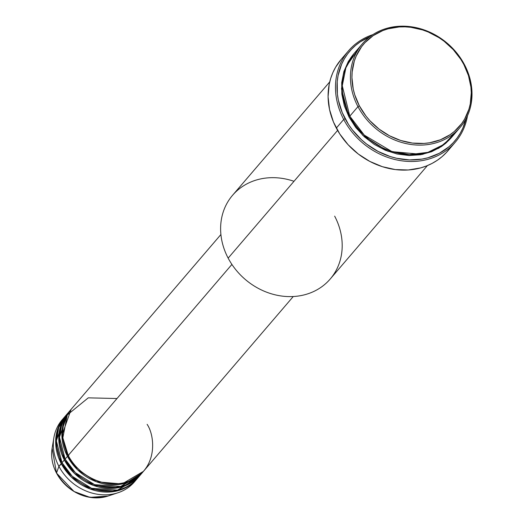 <?xml version="1.0" encoding="UTF-8"?>
<svg xmlns="http://www.w3.org/2000/svg" width="524" height="524" viewBox="0 0 524 524"><rect width="100%" height="100%" fill="white"/><g stroke="black" fill="none" stroke-linecap="round" stroke-linejoin="round"><path stroke-width="0.79" d="M64.504 417.058A47.645 41.219 -139.4 0 1 64.897 416.606L55.655 442.721L61.236 463.609L62.218 463.092L58.904 466.334L61.236 463.609A47.645 41.219 -139.4 0 0 136.856 479.054A47.645 41.219 -139.4 0 0 137.242 478.602L115.797 491.237L90.18 489.003L71.349 477.069L61.236 463.609A47.645 41.219 -139.4 0 1 64.504 417.058L62.173 419.783A47.645 41.219 40.6 0 0 58.904 466.334L56.507 473.126L52.125 448.171A41.494 35.901 40.6 0 0 56.507 473.061L58.904 466.334A47.645 41.219 -139.4 0 1 53.874 437.756A47.645 41.219 -139.4 0 1 63.371 418.447M220.905 234.523L71.5 408.897A47.645 41.219 40.6 0 0 68.231 455.448C73 468.129 99.914 492.056 129.408 481.111C158.307 469.032 155.065 435.772 147.12 424.342M70.72 409.801L68.389 412.526A47.645 41.219 40.6 0 0 65.12 459.076L67.452 456.352A47.645 41.219 -139.4 0 0 143.078 471.796A47.645 41.219 -139.4 0 0 143.458 471.345L122.013 483.98L96.403 481.746L77.565 469.812L67.452 456.352L68.827 455.513L67.452 456.352A47.645 41.219 -139.4 0 1 70.72 409.801A47.645 41.219 -139.4 0 1 71.113 409.349L61.878 435.464L67.452 456.352L65.12 459.076L75.41 472.7L94.654 484.68L120.644 486.488L141.873 473.133M67.609 413.429L65.277 416.154A47.645 41.219 40.6 0 0 62.015 462.705L64.347 459.98A47.645 41.219 -139.4 0 0 139.967 475.425A47.645 41.219 -139.4 0 0 140.353 474.973L118.909 487.608L93.292 485.375L74.46 473.441L64.347 459.98L65.33 459.463L64.347 459.98A47.645 41.219 -139.4 0 1 67.609 413.429A47.645 41.219 -139.4 0 1 68.002 412.978L58.767 439.092L64.347 459.98L62.015 462.705L72.305 476.329L91.543 488.309L117.54 490.117L138.768 476.761M133.587 479.63L135.84 477.836M130.483 483.259L132.729 481.464M362.379 43.793L354.217 53.317A64.314 55.642 40.6 0 0 349.803 116.164L357.964 106.641L359.34 105.796A63.129 54.614 -139.4 0 1 382.815 30.575A63.129 54.614 -139.4 0 1 463.871 64.576L464.467 64.642A64.314 55.642 40.6 0 0 381.885 29.999A64.314 55.642 40.6 0 0 357.964 106.641A64.314 55.642 -139.4 0 1 362.379 43.793A64.314 55.642 -139.4 0 1 464.467 64.642A64.314 55.642 -139.4 0 1 460.059 127.489A64.314 55.642 -139.4 0 1 357.964 106.641L349.803 116.164L364.285 135.12L391.611 151.39L409.506 154.593L427.879 152.353L444.005 144.375L455.664 131.983M329.727 81.895L232.564 195.288A64.314 55.642 40.6 0 0 228.156 258.136A64.314 55.642 -139.4 0 1 232.564 195.288A64.314 55.642 -139.4 0 1 293.997 181.297M343.711 119.465L345.08 118.627A69.083 59.769 -139.4 0 1 370.042 36.608L360.217 41.861L355.521 45.431L351.283 49.492L347.53 53.998L344.307 58.911L341.635 64.183L338.078 75.594L337.22 81.626L337.377 94.038L338.399 100.307L342.27 112.66L348.447 124.378L352.331 129.854L361.495 139.777L366.689 144.133L378.053 151.416L390.354 156.578L396.701 158.294L409.499 159.918L422.023 159.086L428.029 157.757L439.243 153.335L449.035 146.713L453.273 142.652L457.026 138.146L460.255 133.234L462.921 127.961L465.987 118.817A69.083 59.769 -139.4 0 1 411.458 159.951A69.083 59.769 -139.4 0 1 345.08 118.627L343.711 119.465A70.275 60.797 -139.4 0 1 348.526 50.802A70.275 60.797 -139.4 0 1 372.846 34.643A70.275 60.797 40.6 0 0 343.711 119.465L336.323 128.085L343.711 119.465A70.275 60.797 40.6 0 0 413.325 161.471A70.275 60.797 40.6 0 0 467.493 115.745A70.275 60.797 -139.4 0 1 455.251 142.246A70.275 60.797 -139.4 0 1 343.711 119.465M451.505 137.465L438.817 148.207L422.521 154.397L388.002 151.305L362.654 135.205L349.03 117.068L350.012 116.551L349.03 117.068L344.327 105.815L341.858 94.182L341.707 82.622L343.882 71.578L348.303 61.478L353.831 53.769L344.026 71.126L341.497 88.956L349.03 117.068L355.776 127.522L364.304 136.764L374.3 144.441L385.369 150.264L397.087 154.004L409.002 155.51L420.661 154.737L431.612 151.711L441.437 146.55L445.806 143.222L451.505 137.465M117.003 398.528L88.261 397.847L67.295 414.969L62.847 437.809L68.231 455.448L231.903 264.43L68.231 455.448A47.645 41.219 40.6 0 0 143.851 470.893L293.263 296.525M334.659 216.143A64.314 55.642 -139.4 0 1 310.739 292.778A64.314 55.642 -139.4 0 1 228.156 258.136L337.6 130.411L228.156 258.136A64.314 55.642 40.6 0 0 330.244 278.984L427.407 165.591M348.526 50.802L341.144 59.422A70.275 60.797 40.6 0 0 336.323 128.085A70.275 60.797 40.6 0 0 447.869 150.866L455.251 142.246M66.895 414.386L58.74 427.407L56.422 441.09L62.015 462.705A47.645 41.219 40.6 0 0 137.635 478.15L139.967 475.425M135.657 480.39A47.645 41.219 -139.4 0 1 118.031 492.737A47.645 41.219 -139.4 0 1 58.904 466.334A47.645 41.219 40.6 0 0 134.524 481.779L136.856 479.054M56.507 473.061A41.494 35.901 40.6 0 0 108.01 496.058L89.984 497.361L74.008 491.466L56.507 473.061M359.34 105.796L365.962 116.053L369.951 120.762L379.088 129.107L389.47 135.762L400.709 140.471L412.362 143.065L423.988 143.425L429.647 142.77L440.396 139.797L450.044 134.727L454.328 131.465L461.637 123.631L464.585 119.145L468.921 109.228L470.27 103.896L471.273 92.755L470.912 87.043L468.482 75.626L463.871 64.576L460.799 59.323L453.26 49.61L444.129 41.265L439.066 37.708L428.206 31.997L422.508 29.901L410.849 27.307L405.006 26.848L399.223 26.947L388.074 28.82L382.815 30.575L373.173 35.645L365.005 42.621L361.573 46.741L356.196 56.048L354.289 61.144L352.154 71.985L351.938 77.618L353.235 89.054L354.728 94.746L359.34 105.796L357.964 106.641A64.314 55.642 40.6 0 0 440.553 141.277A64.314 55.642 40.6 0 0 464.467 64.642L463.871 64.576A63.129 54.614 -139.4 0 1 440.396 139.797A63.129 54.614 -139.4 0 1 359.34 105.796M358.606 48.824L346.135 66.561L342.27 85.746L349.803 116.164A64.314 55.642 40.6 0 0 451.898 137.013L460.059 127.489M450.201 147.945L446.382 152.53L442.066 156.656L437.291 160.292L432.104 163.396L426.556 165.938L420.7 167.89L408.288 169.979L395.345 169.573L382.369 166.691L369.865 161.444L358.305 154.036L348.132 144.748L339.749 133.934L333.461 122.02L329.524 109.451L328.083 96.724L329.196 84.312L330.703 78.384L332.819 72.705L335.53 67.347L341.19 59.369M70.006 410.757L61.845 423.778L59.533 437.461L65.12 459.076A47.645 41.219 40.6 0 0 140.746 474.521L143.078 471.796M119.236 489.685L117.992 490.719M118.031 492.737L108.01 496.058C86.473 500.983 69.306 493.339 56.507 473.126C52.256 464.912 50.795 456.601 52.125 448.171L53.874 437.756"/></g></svg>
